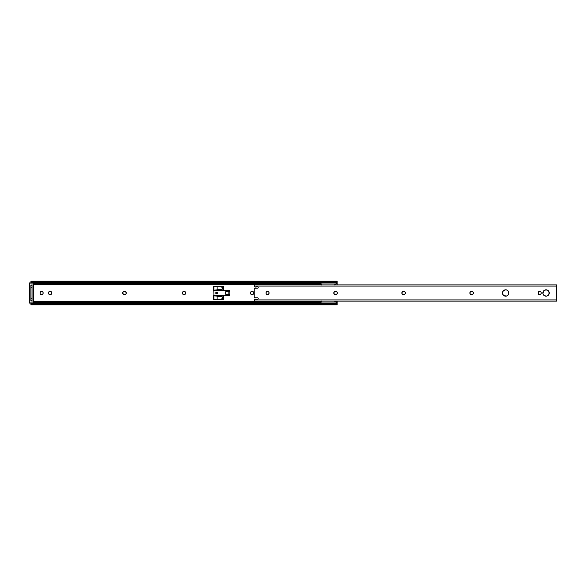 <?xml version="1.0" encoding="UTF-8"?>
<svg xmlns="http://www.w3.org/2000/svg" width="586" height="586" viewBox="0 0 586 586"><rect width="100%" height="100%" fill="white"/><g stroke="black" fill="none" stroke-linecap="round" stroke-linejoin="round"><path stroke-width="0.88" d="M182.707 294.062L182.261 293L182.935 291.747L184.597 291.52L185.557 292.165L185.784 293.293L185.139 294.253L182.707 294.062A1.509 1.509 0 0 0 183.77 294.509A1.509 1.509 0 0 1 182.261 293A1.509 1.509 0 0 0 182.7 294.062M122.723 293.007A1.509 1.509 0 0 0 124.232 294.509A1.509 1.509 0 0 1 122.723 293L123.17 291.938L124.232 291.491L125.602 291.747L126.276 293L125.836 294.062L124.767 294.509L123.397 294.253L122.723 293A1.509 1.509 0 0 1 124.232 291.491L124.767 291.491A1.509 1.509 0 0 1 126.276 293A1.509 1.509 0 0 1 124.767 294.509A1.509 1.509 0 0 0 125.836 291.938A1.509 1.509 0 0 0 124.767 291.491M250.303 293A1.509 1.509 0 0 0 251.812 294.509A1.509 1.509 0 0 1 250.303 293L250.749 291.938L251.812 291.491L253.189 291.747L253.855 293L253.416 294.062L252.346 294.509L250.976 294.253L250.303 293A1.509 1.509 0 0 1 251.812 291.491A1.509 1.509 0 0 0 250.303 293M31.776 285.14A0.872 0.872 0 0 0 31.959 284.964A0.872 0.872 0 0 1 31.278 285.301A0.872 0.872 0 0 0 31.769 285.148M320.857 301.263L33.651 301.263L320.857 301.116L320.857 301.57M337.118 303.724L337.133 304.815L337.133 303.284L336.664 303.284L337.133 303.284L337.133 301.263L334.643 301.263L337.133 301.116L337.133 302.405L336.269 302.405L337.133 302.405L337.118 303.724L336.408 303.284A2.007 1.421 180 0 0 335.126 302.955L33.519 302.955L335.126 302.955L337.089 303.746L335.566 303.746M337.133 293.754L337.133 292.246L337.133 293.754M337.133 284.884L334.643 284.737L337.133 284.884M320.857 284.737L33.651 284.737L320.857 284.43M32.091 284.737L31.278 285.301M31.769 300.852A0.872 0.872 0 0 0 31.534 300.743L32.091 301.263M42.653 291.66A1.509 1.509 0 0 0 40.082 292.729L40.749 291.476L42.163 291.337L42.983 292.158L42.983 293.842L42.163 294.663L41.013 294.663L40.2 293.842L40.082 292.729A1.509 1.509 0 0 1 41.591 291.227A1.509 1.509 0 0 1 43.093 292.729A1.509 1.509 0 0 0 42.661 291.674M49.253 291.484A1.509 1.509 0 0 0 48.843 291.894L48.704 292.158A1.509 1.509 0 0 0 48.587 292.729L49.261 291.476L50.674 291.337L51.487 292.158L51.487 293.842L50.674 294.663L49.517 294.663L48.704 293.842L48.587 292.729A1.509 1.509 0 0 1 50.096 291.227A1.509 1.509 0 0 1 51.605 292.729L51.575 292.436M217.12 295.578L223.281 295.578L217.12 295.578L223.281 295.578L223.281 299.497L213.238 299.497L213.238 295.578L213.905 295.578L213.238 295.578L213.238 299.497L223.281 299.497L223.281 295.578L223.281 299.497L213.238 299.497L213.238 295.578L213.905 295.578M213.905 290.422L213.238 290.422L213.905 290.422L213.238 290.422L213.238 286.503L223.281 286.503L223.281 290.422L217.12 290.422L223.281 290.422L223.281 286.503L213.238 286.503L223.281 286.503L223.281 290.422L217.12 290.422M337.133 283.595L337.133 284.737L337.133 282.716L336.664 282.716L337.133 282.716L337.133 283.595L336.269 283.595L337.133 283.595M33.651 283.595L320.93 283.595L33.651 283.595M30.941 282.481L30.941 281.177L30.941 282.584L31.673 282.716A2.007 1.421 0 0 0 32.252 282.957L31.139 283.06L30.985 282.254L31.673 282.716L30.992 282.84M337.133 282.481L337.133 281.177L337.133 282.481M337.031 282.276L335.126 283.045A2.007 1.421 0 0 0 336.408 282.716L337.089 282.254L335.566 282.254M40.331 294.099A1.509 1.509 0 0 1 40.2 293.85L40.339 294.106A1.509 1.509 0 0 0 42.653 294.34M51.575 293.564L51.605 292.729A1.509 1.509 0 0 0 51.348 291.901L51.158 291.667M50.389 291.257L49.803 291.257M49.517 291.337L49.261 291.476A1.509 1.509 0 0 1 50.931 291.476M51.158 294.333L51.348 294.106A1.509 1.509 0 0 0 51.605 293.271A1.509 1.509 0 0 1 50.096 294.773A1.509 1.509 0 0 1 48.587 293.271A1.509 1.509 0 0 0 48.704 293.842L48.843 294.106A1.509 1.509 0 0 0 49.253 294.516M49.517 294.663L50.389 294.743M123.939 294.48L124.767 294.509M252.639 291.52L252.346 291.491A1.509 1.509 0 0 1 253.855 293A1.509 1.509 0 0 1 252.346 294.509L252.639 294.48M253.738 292.421L253.416 291.938M251.519 294.48L252.346 294.509M30.992 303.16L31.673 303.284L30.985 303.746L30.955 303.284L32.267 303.043A2.007 1.421 180 0 0 31.673 303.284L30.941 303.519L30.941 304.815L30.941 303.416M320.93 302.405L33.651 302.405L320.93 302.405M30.941 285.301L30.941 300.699L32.01 300.699L30.941 300.699L30.941 298.692L32.01 298.692L32.01 285.301L30.941 285.301L32.01 285.301L32.01 287.308L30.941 287.308L30.941 298.692L32.01 298.692L32.01 287.308L30.941 287.308L30.941 285.301M335.126 283.045L33.519 283.045L335.126 283.045L335.126 282.284L32.948 282.284L32.948 283.045L32.948 282.284L336.408 281.961L32.948 282.284A2.007 1.421 180 0 1 31.673 281.961L336.408 281.961L337.133 281.214L336.408 281.961A2.007 1.421 180 0 1 335.126 282.284L335.126 283.045M336.73 304.266L31.673 304.039L30.985 304.669L31.673 304.039L336.408 304.039L31.673 304.039A2.007 1.421 0 0 1 32.948 303.716L335.126 303.716L335.126 302.955L335.126 303.716A2.007 1.421 0 0 1 336.408 304.039L336.73 304.266M32.948 302.955L32.948 303.716L32.948 302.955M31.043 303.724L32.508 303.746M30.955 282.276L32.508 282.254M31.534 300.743A0.872 0.872 0 0 0 31.278 300.699A0.872 0.872 0 0 1 31.959 301.036A0.872 0.872 0 0 0 31.776 300.86M32.01 300.699L32.01 298.692L32.01 300.699M213.238 286.503L213.238 290.422L213.238 286.503M225.713 294.275L229.177 294.275L229.177 291.725L225.713 291.725L225.713 294.275L225.713 291.725L228.108 291.725L228.108 294.275L225.713 294.275M228.108 291.725L228.108 294.275L229.177 294.275L229.177 291.725L228.108 291.725M251.812 291.491L252.346 291.491M51.348 291.894A1.509 1.509 0 0 0 50.931 291.484M49.261 294.524A1.509 1.509 0 0 0 50.931 294.524M50.931 294.516A1.509 1.509 0 0 0 51.348 294.106M48.587 293.271L48.587 292.729M43.093 292.729L43.093 293.271A1.509 1.509 0 0 1 41.591 294.773A1.509 1.509 0 0 1 40.082 293.271A1.509 1.509 0 0 0 40.192 293.842M42.661 294.326A1.509 1.509 0 0 0 43.093 293.271M40.082 293.271L40.082 292.729M184.304 291.491A1.509 1.509 0 0 1 185.813 293A1.509 1.509 0 0 1 184.304 294.509A1.509 1.509 0 0 0 185.813 293A1.509 1.509 0 0 0 184.304 291.491L183.77 291.491A1.509 1.509 0 0 0 182.707 291.931M184.304 294.509L183.77 294.509M182.7 291.938A1.509 1.509 0 0 0 182.261 293A1.509 1.509 0 0 1 183.77 291.491M320.93 283.045L321.348 284.979L320.93 284.884L320.93 282.76M335.529 284.115L334.276 284.986L336.584 283.368L336.664 282.547M320.93 301.343L321.348 301.021L320.93 302.955M334.635 301.255L336.027 302.23L334.635 301.255M336.657 302.772L336.664 303.218M336.584 283.368L335.778 283.939M336.027 283.771L336.657 283.221M320.93 301.27L320.93 303.24M33.644 283.045L33.651 302.911L29.432 302.911L29.432 283.089L33.519 283.089L33.519 303.043L33.651 283.089L33.644 302.955M32.047 301.036L32.047 284.964L30.904 284.964L30.904 301.036L32.047 301.036L30.904 301.036L32.047 301.036L32.047 284.964L30.904 284.964L30.904 301.036L30.904 284.964L32.047 284.964L32.047 301.036M29.432 303.043L32.948 303.043L29.432 303.043M33.519 303.043L29.432 302.911L29.432 282.957L32.948 282.957L29.3 283.089L29.432 302.911L29.3 283.089L33.519 282.957M217.157 293.571L217.032 293.667A0.806 0.806 0 0 0 217.325 293.308L217.325 293.308A0.806 0.806 0 0 0 215.919 292.553A0.806 0.806 0 0 0 215.78 293A0.806 0.806 0 0 1 216.586 292.194A0.806 0.806 0 0 1 217.391 293L217.157 292.429L217.391 293A0.806 0.806 0 0 1 216.586 293.806A0.806 0.806 0 0 1 215.78 293L216.014 293.571L215.78 293A0.806 0.806 0 0 0 216.139 293.667L216.014 293.571M228.035 294.34L229.375 294.34L229.375 295.344L217.12 295.344L217.12 295.849L213.905 295.849L217.12 295.644L213.905 295.644L213.897 294.897L213.905 295.849L221.918 296.516L222.592 298.018L221.449 299.094L222.292 298.706L222.614 297.754L222.292 296.802L221.449 296.413L217.12 296.413L217.12 299.094L213.905 299.094L221.449 299.094L217.12 299.094L217.12 295.344L229.375 295.344L229.375 294.34L228.035 294.275M217.12 290.656L217.12 286.906L221.449 286.906L213.905 286.906L217.12 286.906L217.12 289.587L222.292 289.198L222.534 287.726L221.449 286.906L222.592 287.982L221.918 289.484L213.905 290.151L213.905 286.906L213.905 290.151L217.12 290.151L213.905 290.356L229.375 290.656L217.12 290.656M229.375 291.66L229.375 290.656L229.375 291.66L228.035 291.725L229.375 291.66M213.839 291.191L213.905 295.007L213.839 291.191M216.278 293.74L216.139 293.667A0.806 0.806 0 0 0 217.032 293.667L216.893 293.74M213.905 295.849L213.905 299.094L213.905 295.849M221.794 287.001L221.325 286.906M215.816 293A0.769 0.769 0 0 0 216.586 293.769A0.769 0.769 0 0 0 217.355 293A0.769 0.769 0 0 1 216.586 293.769A0.769 0.769 0 0 1 215.816 293A0.769 0.769 0 0 1 216.586 292.231A0.769 0.769 0 0 1 217.355 293L216.586 292.231L215.816 293L216.586 293.769L217.355 293A0.769 0.769 0 0 0 216.586 292.231A0.769 0.769 0 0 0 215.816 293M255.071 287.081L257.672 286.84L255.071 287.081A0.535 0.535 0 0 1 254.485 286.598L255.02 287.081A0.535 0.535 0 0 0 255.071 287.081L257.877 286.876L258.206 287.645L257.672 288.18L254.192 288.253L254.192 297.747L257.877 297.864L258.206 298.626L257.672 299.16L254.683 299.043L254.192 301.109M548.987 291.777A3.179 3.179 0 0 0 542.87 292.993A3.179 3.179 0 0 0 546.049 296.179A3.179 3.179 0 0 1 542.87 293A3.179 3.179 0 0 1 546.049 289.821L548.298 290.751L549.236 293L548.298 295.249L546.672 296.12L544.284 295.644L542.929 293.623L543.801 290.751L546.049 289.821L544.833 290.063M539.691 294.773A1.509 1.509 0 0 0 540.526 294.524L539.398 294.743L538.439 294.106L538.439 291.894L540.263 291.337L541.083 292.158L541.193 293.271A1.509 1.509 0 0 1 539.691 294.773A1.509 1.509 0 0 1 538.182 293.271A1.509 1.509 0 0 0 539.691 294.773M540.526 294.516A1.509 1.509 0 0 0 541.193 293.271L540.753 294.333M503.425 295.256A3.179 3.179 0 0 0 505.667 296.179A3.179 3.179 0 0 1 502.488 293A3.179 3.179 0 0 1 505.667 289.821A3.179 3.179 0 0 0 503.425 290.744M503.411 290.751A3.179 3.179 0 0 0 503.411 295.249L502.546 293.623L503.022 291.235L505.044 289.88L506.883 290.063L508.311 291.235L508.787 293.623L507.916 295.249L506.289 296.12L503.418 295.249L505.667 296.179A3.179 3.179 0 0 0 508.787 293.63L508.787 292.377A3.179 3.179 0 0 0 505.667 289.821L503.022 291.235M266.447 291.667A1.509 1.509 0 0 0 266.125 292.15L266.007 292.729A1.509 1.509 0 0 1 267.516 291.227A1.509 1.509 0 0 1 269.025 292.729L268.769 294.106L267.516 294.773L266.264 294.106L266.007 292.729L266.681 291.476L267.809 291.257L268.908 292.158L268.996 293.564A1.509 1.509 0 0 0 269.025 293.271A1.509 1.509 0 0 1 267.516 294.773A1.509 1.509 0 0 0 268.996 293.571M254.192 299.49L254.192 301.116L556.7 301.116L556.7 299.915L254.192 299.915L556.7 299.915L556.7 286.085L254.192 286.085L254.192 286.495M254.39 288.195L254.595 288.18A1.069 1.069 0 0 0 254.192 288.253L254.192 297.747A1.069 1.069 0 0 0 254.595 297.82L254.39 297.805M404.164 291.52L405.124 292.165L405.351 293.293L404.706 294.253L403.336 294.509L402.267 294.062L401.857 292.707L402.501 291.747L403.871 291.491A1.509 1.509 0 0 1 405.38 293A1.509 1.509 0 0 1 403.871 294.509A1.509 1.509 0 0 0 404.706 294.253L405.351 293.293A1.509 1.509 0 0 0 405.351 292.707L404.933 291.938M335.829 294.509L335.295 294.509A1.509 1.509 0 0 1 333.786 293A1.509 1.509 0 0 1 335.295 291.491L336.664 291.747L337.309 292.707L337.082 293.835L335.829 294.509L334.452 294.253L333.786 293L334.452 291.747L335.829 291.491A1.509 1.509 0 0 1 337.338 293A1.509 1.509 0 0 1 335.829 294.509A1.509 1.509 0 0 0 337.338 293A1.509 1.509 0 0 0 335.829 291.491L336.122 291.52M470.8 291.608L470.543 291.747A1.509 1.509 0 0 0 471.085 294.48L471.378 294.509A1.509 1.509 0 0 1 469.869 293A1.509 1.509 0 0 1 471.378 291.491L472.492 291.608L473.305 292.421L473.305 293.579L472.492 294.392L470.8 294.392L469.987 293.579L470.126 292.165L471.378 291.491A1.509 1.509 0 0 0 470.543 291.747L469.899 292.707M254.192 284.891L254.192 286.085L556.7 286.085L556.7 284.884L254.192 284.884L254.485 286.547M254.683 299.043L257.672 299.16A0.535 0.535 0 0 0 258.206 298.626L258.206 298.355A0.535 0.535 0 0 0 257.672 297.82L254.595 297.82M547.265 295.937L547.822 295.644M548.994 294.216A3.179 3.179 0 0 0 549.17 293.63L549.17 292.377A3.179 3.179 0 0 0 548.994 291.784M543.405 291.235L543.112 291.784M542.929 292.377L542.929 293.623M543.801 295.249L546.049 296.179A3.179 3.179 0 0 0 548.987 294.223M404.45 294.392L404.706 294.253A1.509 1.509 0 0 0 405.351 293.3M405.351 292.7A1.509 1.509 0 0 0 404.714 291.747L404.45 291.608M403.043 294.48L403.336 294.509A1.509 1.509 0 0 1 401.828 293A1.509 1.509 0 0 1 403.336 291.491L403.043 291.52M402.758 291.608L401.857 292.707A1.509 1.509 0 0 0 401.857 293.286L402.084 293.835M336.408 294.392L336.891 294.062M337.082 293.835L337.082 292.165M333.903 292.421L333.815 292.707A1.509 1.509 0 0 1 335.295 291.491M334.232 294.069A1.509 1.509 0 0 0 334.452 294.253L334.225 294.062A1.509 1.509 0 0 1 333.815 293.293L333.903 293.579M335.295 294.509A1.509 1.509 0 0 1 334.46 294.253L334.716 294.392M538.212 293.564L538.439 294.106M540.944 294.106L541.193 292.729A1.509 1.509 0 0 0 540.761 291.667L540.263 291.337M541.164 292.436L540.944 291.894M539.113 291.337L538.622 291.667M540.526 291.476A1.509 1.509 0 0 0 538.439 291.894L538.212 292.436M472.492 294.392L472.983 294.062A1.509 1.509 0 0 0 471.913 291.491A1.509 1.509 0 0 1 473.422 293A1.509 1.509 0 0 1 471.913 294.509A1.509 1.509 0 0 0 472.975 294.069M473.166 293.835L473.393 293.293M473.393 292.707L473.166 292.165M469.899 293.293L470.126 293.835M506.883 295.937L507.432 295.644M502.546 292.377L502.546 293.623M503.022 294.765L503.418 295.249M268.996 292.443A1.509 1.509 0 0 1 269.025 292.729L268.769 291.894M267.809 291.257L267.516 291.227A1.509 1.509 0 0 0 266.681 291.476M266.037 293.564L266.125 293.842A1.509 1.509 0 0 0 266.447 294.333L266.938 294.663M266.681 294.524A1.509 1.509 0 0 0 267.516 294.773L267.809 294.743M268.095 294.663L268.586 294.333M556.7 284.891L556.7 301.109M268.996 292.429A1.509 1.509 0 0 0 267.516 291.227M266.125 292.158A1.509 1.509 0 0 0 266.007 292.729L266.007 293.271A1.509 1.509 0 0 0 266.125 293.842M267.516 294.773A1.509 1.509 0 0 1 266.007 293.271M508.787 293.615A3.179 3.179 0 0 0 508.787 292.385M505.667 289.821A3.179 3.179 0 0 1 508.846 293A3.179 3.179 0 0 1 505.667 296.179M471.913 294.509L471.378 294.509A1.509 1.509 0 0 1 471.085 294.48M471.378 291.491L471.913 291.491M538.439 291.894A1.509 1.509 0 0 0 538.182 292.729A1.509 1.509 0 0 1 539.691 291.227A1.509 1.509 0 0 1 541.193 292.729M538.182 293.271L538.182 292.729M404.706 291.747A1.509 1.509 0 0 0 403.871 291.491L403.336 291.491A1.509 1.509 0 0 0 402.267 291.938M403.871 294.509L403.336 294.509A1.509 1.509 0 0 1 402.267 294.062M549.17 293.615A3.179 3.179 0 0 0 549.17 292.385M546.049 289.821A3.179 3.179 0 0 1 549.236 293A3.179 3.179 0 0 1 546.049 296.179M257.672 286.84A0.535 0.535 0 0 1 258.206 287.374A0.535 0.535 0 0 0 257.672 286.84M258.206 287.374L258.206 287.645A0.535 0.535 0 0 1 257.672 288.18A0.535 0.535 0 0 0 258.206 287.645M257.672 288.18L254.595 288.18M254.485 299.453L254.485 299.402A0.535 0.535 0 0 1 255.071 298.919L255.071 298.919M257.672 297.82A0.535 0.535 0 0 1 258.206 298.355M258.206 298.626A0.535 0.535 0 0 1 257.672 299.16M30.941 281.177L337.133 281.177M337.133 304.823L30.941 304.823"/></g></svg>
